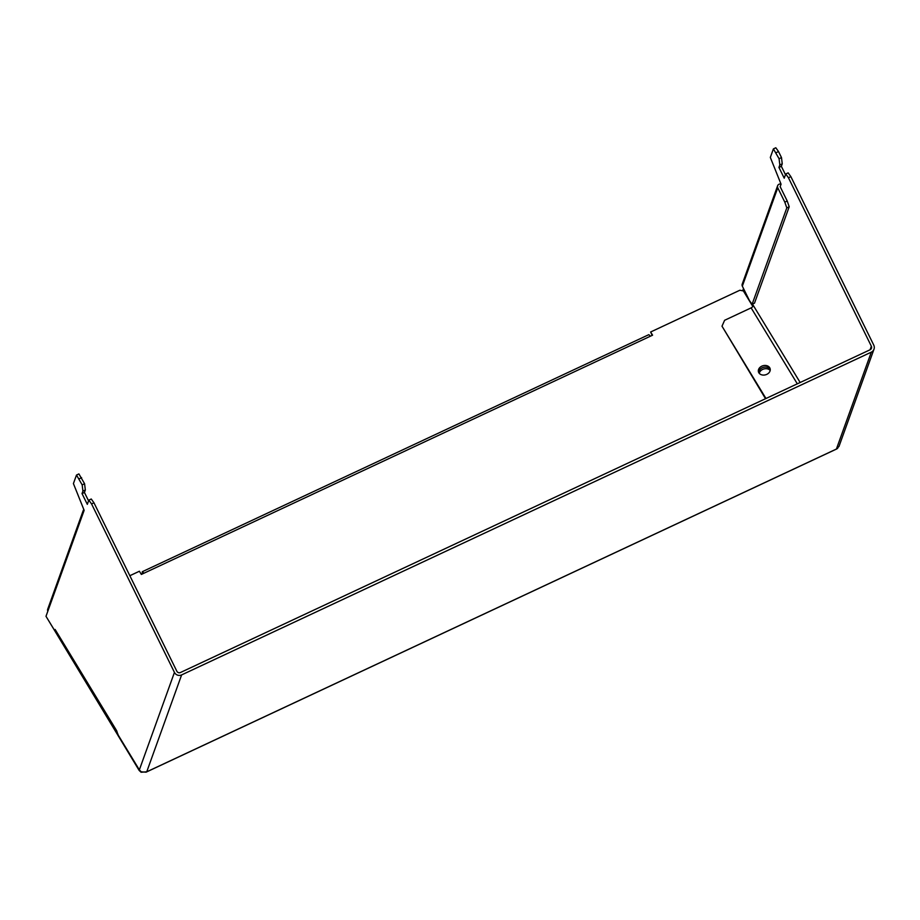 <?xml version="1.0" encoding="UTF-8"?>
<svg xmlns="http://www.w3.org/2000/svg" width="920" height="920" viewBox="0 0 920 920"><rect width="100%" height="100%" fill="white"/><g stroke="black" fill="none" stroke-linecap="round" stroke-linejoin="round"><path stroke-width="1.38" d="M88.837 500.135L91.252 499.008L93.955 502.791L91.551 503.918L88.837 500.135L87.32 504.344L82.029 493.591L82.926 491.119L82.168 484.863L76.498 475.042L78.901 473.915L84.582 483.736L85.33 489.98L84.445 492.464L88.573 500.859M91.551 503.918L174.443 672.394A5.382 5.278 19.8 0 0 181.619 674.912L871.297 352.153A5.382 5.278 -160.2 0 0 874 349.186L838.994 446.43L836.406 449.052L837.717 448.27M116.932 731.17A5.382 3.277 -31.3 0 1 116.564 730.721A5.382 3.277 -31.3 0 1 116.334 730.181L118.312 735.252L139.357 769.867L174.443 672.394M116.564 730.721L56.43 631.81A5.382 3.277 -31.3 0 1 56.212 631.269L55.096 629.452L55.97 632.695L46 616.308L47.84 611.179A2.691 2.633 -160.2 0 1 47.725 609.144L83.133 510.772A2.691 2.633 -160.2 0 1 83.892 509.68M76.498 475.042L73.416 483.575L84.145 510.335L83.26 512.808A2.691 2.633 -160.2 0 1 83.133 510.772M79.201 478.825L81.615 477.698M93.955 502.791L176.858 671.266A2.691 2.633 19.8 0 0 180.446 672.52L870.113 349.761L871.355 346.242A2.691 2.633 -160.2 0 1 870.113 349.761M56.752 632.327L55.97 632.695M836.889 448.879L146.107 772.168L141.22 771.834L139.357 769.867M82.029 493.591L84.445 492.464M82.926 491.119L85.33 489.98M82.168 484.863L84.582 483.736M181.619 674.912L146.74 771.811L141.07 772.236L140.909 771.638M650.164 336.317L143.761 573.309A5.382 0.747 -115.1 0 0 142.347 571.688L648.749 334.696A5.382 0.747 -115.1 0 1 650.164 336.317L652.579 335.19L650.635 331.993L739.852 290.237L743.371 290.927M47.575 618.895L139.15 770.431L47.575 618.895M143.761 573.309L141.346 574.436L139.403 571.24L129.846 575.713M770.258 369.541A6.049 4.726 -14.9 0 0 762.231 367.793A6.049 4.726 -14.9 0 0 758.758 372.611A6.049 4.726 -14.9 0 1 762.231 367.793A6.049 4.726 -14.9 0 1 770.258 369.541M770.178 370.438A6.049 4.726 -14.9 0 0 762.668 369.414A6.049 4.726 -14.9 0 0 759.264 373.347M650.635 331.993L652.142 335.386M141.07 772.236L139.15 770.431M785.484 174.719L781.356 166.313L782.241 163.84L781.494 157.584L778.515 151.547L775.813 147.763L773.398 148.89L779.079 158.723L779.827 164.967L778.941 167.44L784.231 178.192L785.749 173.983L788.452 177.767L790.866 176.64L873.758 345.115A5.382 5.278 -160.2 0 1 874 349.186M790.866 176.64L788.152 172.856L785.749 173.983M778.515 151.547L776.112 152.685M788.452 177.767L871.355 346.242M797.318 383.835L751.134 307.878A2.691 1.633 148.7 0 0 753.112 305.129L752.491 304.106M752.836 306.417L752.249 304.221M743.498 288.512L742.911 290.156L752.813 306.452M773.398 148.89L770.327 157.423L781.057 184.184L780.16 186.668L787.221 200.997L784.806 202.136L786.807 207.897L752.1 304.29L749.397 300.495L742.336 286.154A2.691 2.633 19.8 0 1 742.221 284.119L777.63 185.748A2.691 2.633 19.8 0 0 777.756 187.795L784.806 202.136M781.494 157.584L779.079 158.723M782.241 163.84L779.827 164.967M781.356 166.313L778.941 167.44M751.134 307.878L724.615 320.286L722.005 326.197L765.532 398.705M766.774 374.371A6.049 4.726 -14.9 0 0 770.132 368.713A6.049 4.726 -14.9 0 0 761.794 366.171A6.049 4.726 -14.9 0 0 758.448 371.829A6.049 4.726 -14.9 0 0 766.774 374.371M722.005 326.197L765.969 398.498M787.221 200.997L789.21 206.77L754.515 303.151L752.1 304.29M789.21 206.77L786.807 207.897M781.057 184.184A2.691 2.633 19.8 0 0 777.63 185.748M142.347 571.688A5.382 0.747 -115.1 0 0 142.278 571.78L142.186 574.045M116.334 730.181L56.212 631.269M83.26 512.808L47.84 611.179M146.74 771.811L836.406 449.052L871.297 352.153M800.158 382.501L753.112 305.129M777.756 187.795L742.336 286.154M142.278 571.78L143.163 573.585"/></g></svg>
